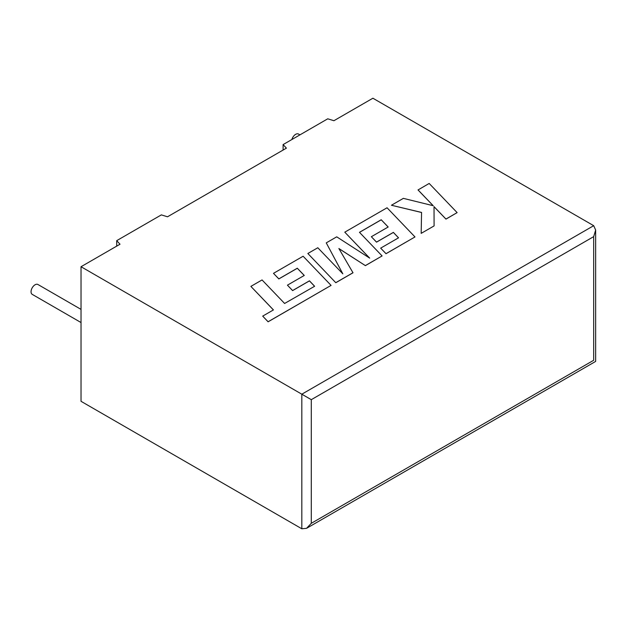 <?xml version="1.0" encoding="UTF-8"?>
<svg xmlns="http://www.w3.org/2000/svg" width="627" height="627" viewBox="0 0 627 627"><rect width="100%" height="100%" fill="white"/><g stroke="black" fill="none" stroke-linecap="round" stroke-linejoin="round"><path stroke-width="0.94" d="M81.032 309.385L37.918 284.493A5.698 3.292 120 0 0 35.073 284.776A5.698 3.292 120 0 0 31.35 289.799A5.698 3.292 120 0 0 32.22 294.361L81.032 322.537M291.9 139.507A5.698 3.292 -60 0 1 295.662 134.327A5.698 3.292 -60 0 1 298.515 134.045L299.933 134.868M81.032 266.726L81.032 401.311L301.822 528.78L306.564 528.318L311.298 523.31L593.691 360.274C596.246 361.755 596.246 361.755 593.691 360.274L593.691 236.63L595.65 230.031L593.691 225.689L372.893 98.22L333.909 120.721L327.749 118.809L283.098 144.594L286.414 148.144L167.511 216.793L161.351 214.881L116.7 240.658L120.016 244.216L81.032 266.726L301.822 394.195L593.691 225.689M283.098 150.065L283.098 144.594M116.7 246.129L116.7 240.658M593.691 236.63L311.298 399.665L301.822 394.195L301.822 528.78M250.878 286.39L273.435 309.918L262.697 316.118L268.097 321.753L331.072 285.395L303.123 256.231L273.482 273.341L278.835 278.874L297.3 268.215L304.267 275.449L287.432 285.167L292.613 290.552L309.448 280.825L314.621 286.265L284.611 303.468L262.055 279.94L250.878 286.39L273.403 309.942M262.697 316.118L268.097 321.808L331.072 285.395M273.482 273.341L278.835 278.929L297.3 268.27L304.228 275.465M287.432 285.167L292.613 290.607L309.448 280.88L314.589 286.288M381.208 219.763L388.184 226.998L371.349 236.716L376.529 242.1L393.364 232.382L398.537 237.821L380.667 248.135L386.013 253.676L414.996 236.943L387.055 207.772L344.787 232.17L369.687 258.128L336.723 236.834L326.259 242.868L342.828 273.827L317.811 247.751L307.849 253.504L335.798 282.722L353.001 272.784L338.878 248.527L365.392 265.629L382.102 255.934L359.467 232.319L381.208 219.763L388.152 227.021M335.798 282.667L353.001 272.729M338.925 248.613L365.392 265.629M365.392 265.574L382.102 255.934M359.498 232.358L381.208 219.818M371.349 236.716L376.529 242.155L393.364 232.437L398.506 237.837M380.667 248.135L386.013 253.723L414.996 236.943M344.787 232.17L369.554 258.034M326.259 242.868L342.765 273.756M307.849 253.504L335.798 282.722M418.021 189.895L433.218 205.719L403.365 198.359L391.428 205.248L421.563 212.443L421.172 233.369L434.088 225.916L434.025 206.636L445.962 219.058L457.13 212.616L429.174 183.452L418.021 189.95L433.147 205.703M457.13 212.616L445.962 219.113L434.025 206.691M391.428 205.248L421.556 212.498M421.172 233.369L434.088 225.916M311.298 399.665L311.298 523.31M595.65 230.031L595.65 361.411L306.564 528.318"/></g></svg>
